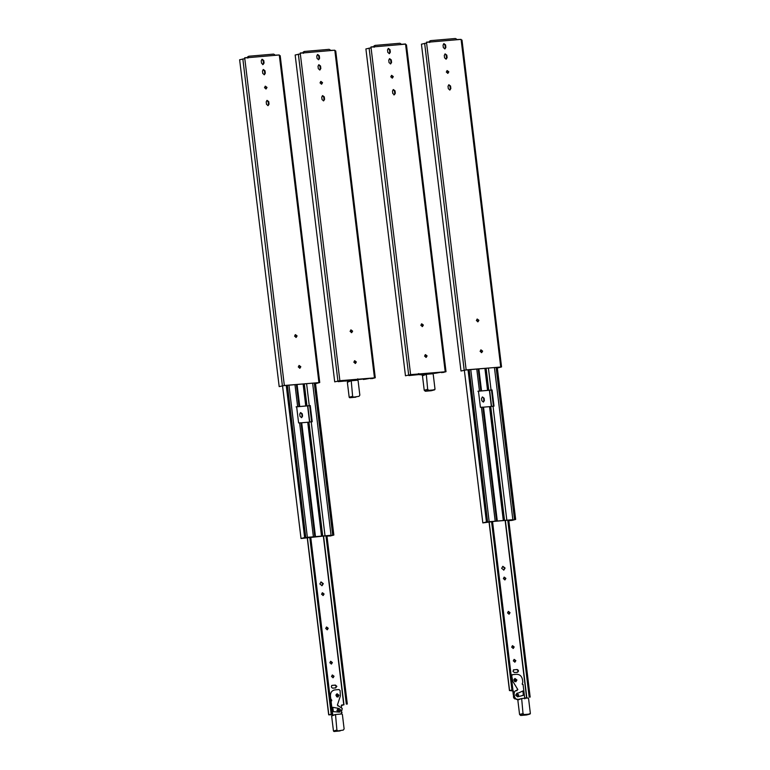 <?xml version="1.0" encoding="UTF-8"?>
<svg xmlns="http://www.w3.org/2000/svg" width="770" height="770" viewBox="0 0 770 770"><rect width="100%" height="100%" fill="white"/><g stroke="black" fill="none" stroke-linecap="round" stroke-linejoin="round"><path stroke-width="1.16" d="M480.095 351.341L481 349.869L482.626 351.13L481.722 352.602L480.095 351.341M480.721 349.975L482.058 351.274L481.433 352.641M446.302 72.053L447.197 70.58L448.833 71.841L447.928 73.314L446.302 72.053M446.927 70.686L448.256 71.985L447.63 73.352M476.37 320.522L477.265 319.05L478.901 320.31L477.997 321.783L476.37 320.522M476.996 319.165L478.324 320.464L477.698 321.822M466.148 369.879L426.484 42.167L426.59 43.043L421.44 44.179L460.989 371.015L466.148 369.879L501.405 366.972L500.731 366.915L461.095 39.376L456.87 39.559L456.119 38.808M446.812 55.161L447.11 57.644L446.205 59.117L444.579 57.856L444.28 55.382L445.185 53.9L446.812 55.161L446.244 55.315L446.542 57.798L445.917 59.155M450.845 88.511L449.95 89.994L448.323 88.733L448.015 86.25L448.92 84.767L450.546 86.028L450.845 88.511L449.651 90.032M445.57 44.91L445.869 47.394L444.973 48.866L443.347 47.605L443.039 45.122L443.944 43.649L445.57 44.91L445.002 45.055L445.301 47.538L444.675 48.905M444.906 54.015L446.244 55.315M448.641 84.883L449.978 86.182L450.277 88.666M443.664 43.755L445.002 45.055M461.846 40.136L461.182 40.078L461.846 40.136M460.989 371.015L465.581 370.033L500.163 367.059L498.2 367.819L501.405 366.972M430.68 41.811L426.484 42.167M429.65 42.504L429.487 41.214L430.623 40.637L455.349 38.51M493.454 406.281L491.501 390.092L492.059 389.947L480.855 390.987L478.18 368.955M477.891 391.266L491.501 390.092M482.829 522.907L486.438 521.944L484.551 522.657L489.171 521.713L512.849 519.683L509.836 520.481L511.453 520.347L515.659 519.432L512.05 520.395L508.113 520.732L511.126 519.933L494.629 521.348L482.829 522.907L464.358 370.332M506.824 520.202L493.031 406.223L494.022 406.137L492.059 389.947M486.438 521.944L468.035 369.821M469.19 369.725L487.603 521.848M489.171 521.713L470.759 369.59M482.8 407.176L496.612 521.165L482.8 407.176L480.413 407.301L478.449 391.112L480.846 390.987L478.189 368.945M503.33 520.626L489.537 406.647L483.522 407.157L497.314 521.146M493.031 406.223L490.74 406.493L504.533 520.481M512.849 519.683L494.436 367.56M514.504 519.538L496.092 367.415M497.256 367.309L515.659 519.432M482.819 407.186L483.522 407.157M489.537 406.647L490.74 406.493M503.628 570.118L504.629 568.173L502.646 566.412M501.655 568.347L502.877 566.325L505.101 568.048L503.869 570.069L501.655 568.347M504.745 579.916L505.418 578.53L504.032 577.231M503.359 578.616L504.263 577.134L505.89 578.395L504.985 579.877L503.359 578.616M508.893 614.181L509.557 612.795L508.181 611.496M507.507 612.891L508.412 611.409L510.038 612.67L509.134 614.152L507.507 612.891M513.041 648.456L513.706 647.069L512.329 645.77M511.655 647.156L512.56 645.674L514.187 646.944L513.282 648.417L511.655 647.156M517.604 696.426L518.239 695.098L516.92 693.847M516.285 695.185L517.151 693.76L518.72 694.973L517.854 696.398L516.285 695.185M515.072 681.594L515.707 680.266L514.389 679.015M513.985 679.381L514.62 678.928L516.189 680.141L515.322 681.566L514.553 681.488M514.697 662.162L515.371 660.775L513.985 659.476M513.311 660.862L514.216 659.389L515.842 660.65L514.938 662.123L513.311 660.862M513.378 669.9L514.042 669.746L512.955 671.257L514.379 672.547L517.498 672.287C518.893 671.219 518.778 670.285 517.151 669.476L513.571 669.871L517.151 669.476M484.089 398.225L484.369 400.544L483.464 402.027L481.837 400.766L481.558 398.446L482.453 396.964L484.089 398.225L482.232 397.05M510.625 690.459L513.301 690.806L513.782 694.771M513.677 697.947L515.246 698.813L513.677 697.947L513.426 695.916M524.697 698.005L526.834 697.803L505.37 520.453M517.016 672.412C518.412 671.344 518.297 670.41 516.68 669.602M483.223 402.056L483.887 400.669L483.608 398.35M526.834 697.803L524.707 698.092M515.505 698.881L514.774 698.939M513.301 694.896L512.82 690.931L510.154 690.613M510.549 690.478L512.907 689.853L509.576 690.565L489.171 521.925M492.54 521.531L512.907 689.853M511.935 689.939L491.568 521.617M508.749 520.135L530.164 697.1M529.192 697.187L507.776 520.222M516.94 679.997L515.852 681.787L513.879 680.256L514.966 678.466L516.94 679.997M518.316 693L516.978 693.183L515.669 695.146L517.565 696.84L523.388 695.32L522.869 690.998L522.387 691.123M530.366 713.482L526.507 714.974L526.93 714.396L526.507 714.974L520.674 715.474L519.567 714.483L517.825 700.036L521.656 698.544L528.008 697.995L528.557 698.496L530.366 713.482L529.952 714.059L524.12 714.56L523.013 713.569L521.656 698.544L518.21 699.458L515.38 698.804M514.11 697.524L513.59 693.212M518.788 692.875L522.224 691.258M524.793 698.804L523.051 684.376L522.339 684.443L522.243 683.654L522.801 682.384L522.455 679.525C521.723 676.127 519.788 674.385 516.67 674.289L512.541 674.645L511.694 675.81L512.753 681.209L517.844 689.622L516.15 690.796M516.785 690.7L516.988 690.594C512.108 689.795 514.1 701.46 518.47 699.295L517.998 699.42M512.541 674.645L511.915 674.799M522.002 695.522L522.484 695.397M518.172 699.468L521.656 698.544M424.568 356.106L425.464 354.633L427.09 355.894L426.195 357.367L424.568 356.106M425.194 354.749L426.522 356.048L425.897 357.405M390.765 76.817L391.67 75.344L393.297 76.605L392.392 78.078L390.765 76.817M391.391 75.46L392.729 76.759L392.103 78.117M420.834 325.296L421.739 323.814L423.365 325.075L422.461 326.557L420.834 325.296M421.459 323.929L422.797 325.229L422.172 326.596M410.612 374.644L370.957 46.931L371.063 47.817L365.904 48.943L405.463 375.779L410.612 374.644L445.869 371.737L445.195 371.679L405.54 43.967L401.334 44.323L400.583 43.572M391.275 59.925L391.583 62.409L390.679 63.891L389.052 62.63L388.754 60.147L389.649 58.664L391.275 59.925L390.708 60.079L391.006 62.562L390.38 63.929M395.318 93.276L394.413 94.758L392.787 93.497L392.488 91.014L393.383 89.541L395.01 90.802L395.318 93.276L393.845 94.912M390.034 49.675L390.342 52.158L389.437 53.63L387.811 52.37L387.512 49.886L388.407 48.414L390.034 49.675L389.466 49.829L389.764 52.312L389.139 53.669M389.379 58.78L390.708 60.079M393.114 89.647L394.442 90.947L394.74 93.43M388.138 48.529L389.466 49.829M406.319 44.901L405.646 44.843L406.319 44.901M405.463 375.779L410.044 374.798L444.704 371.823L442.663 372.584L445.869 371.737M375.154 46.575L370.957 46.931M441.441 372.199L441.499 372.69M374.114 47.278L373.96 45.979L375.086 45.401L399.822 43.274M434.136 373.055L408.889 375.587L408.832 375.096M434.184 373.411L441.73 372.122L435.907 373.171L438.91 372.372L430.526 373.036M408.889 375.587L412.508 374.624L410.612 375.337L430.546 373.171M418.803 373.594L419.91 374.586L418.331 373.719M429.352 373.777L431.431 373.132M431.489 373.585L429.362 373.864M420.16 374.653L419.429 374.711M435.021 389.254L431.161 390.746L431.585 390.169L431.161 390.746L425.329 391.247L424.222 390.255L422.48 375.808L426.311 374.316L432.663 373.768L433.212 374.268L435.021 389.254L434.607 389.832L428.775 390.332L427.668 389.341L426.311 374.316L422.874 375.231L420.035 374.576M420.045 374.085L422.653 375.192M429.381 374.047L429.304 373.411M353.825 362.179L354.72 360.707L356.346 361.967L355.451 363.44L353.825 362.179M354.45 360.822L355.779 362.121L355.153 363.478M320.022 82.891L320.926 81.418L322.553 82.679L321.648 84.151L320.022 82.891M320.647 81.533L321.985 82.833L321.36 84.19M350.09 331.369L350.995 329.887L352.622 331.148L351.717 332.63L350.09 331.369M350.716 330.003L352.054 331.302L351.428 332.669M339.868 380.717L300.213 53.005L300.319 53.89L295.16 55.017L334.709 381.853L339.868 380.717L375.125 377.81L374.451 377.752L334.815 50.214L330.59 50.397L329.839 49.646M320.532 65.999L320.83 68.482L319.935 69.964L318.308 68.703L318.01 66.22L318.905 64.738L320.532 65.999L319.964 66.153L320.262 68.636L319.637 70.003M324.574 99.349L323.669 100.832L322.043 99.571L321.744 97.087L322.64 95.605L324.266 96.866L324.574 99.349L323.371 100.87M319.29 55.748L319.598 58.231L318.693 59.704L317.067 58.443L316.768 55.96L317.663 54.487L319.29 55.748L318.722 55.902L319.021 58.376L318.395 59.742M318.636 64.853L319.964 66.153M322.37 95.721L323.698 97.02L323.997 99.503M317.394 54.603L318.722 55.902M335.576 50.974L334.902 50.916L335.576 50.974M334.709 381.853L339.3 380.871L373.883 377.906L371.92 378.657L375.125 377.81M304.41 52.649L300.213 53.005M370.697 378.272L370.755 378.763M303.37 53.351L303.216 52.052L304.342 51.474L329.069 49.347M363.373 378.956L363.43 379.485L366.443 378.686L342.072 381.323L338.146 381.66L338.088 381.169M363.43 379.485L370.976 378.195L365.153 379.235L368.166 378.445L359.783 379.11M338.146 381.66L341.764 380.698L339.868 381.41L359.802 379.244M345.586 380.967L348.406 380.726M356.943 379.995L357.79 378.83M347.925 380.852L345.104 381.092M345.509 380.958L347.867 380.332L344.488 380.678M355.856 397.166L349.724 397.744L349.176 397.243L347.357 382.257L351.226 380.765L357.578 380.216L358.098 380.717L359.84 395.164L359.003 396.329L349.724 397.744M348.021 381.602L347.915 380.765M348.348 380.245L348.492 381.477M356.741 380.284L357.492 379.581M349.176 397.243L352.622 396.329L351.226 380.765L347.78 381.67M352.622 396.329L353.17 396.829M298.288 366.953L299.193 365.471L300.82 366.732L299.915 368.214L298.288 366.953M298.914 365.586L300.252 366.886L299.626 368.253M264.495 87.665L265.39 86.182L267.017 87.443L266.122 88.925L264.495 87.665M265.121 86.298L266.449 87.597L265.823 88.964M294.564 336.134L295.459 334.652L297.085 335.913L296.19 337.395L294.564 336.134M295.189 334.767L296.517 336.067L295.892 337.433M244.793 58.655L284.342 385.491L279.183 386.617L239.634 59.781L244.793 58.655L244.677 57.779L244.783 58.655M265.005 70.763L265.303 73.246L264.399 74.728L262.772 73.468L262.474 70.984L263.378 69.502L265.005 70.763L264.428 70.917L264.736 73.4L264.11 74.767M269.038 104.123L268.133 105.596L266.507 104.335L266.208 101.852L267.113 100.379L268.74 101.64L269.038 104.123L267.844 105.634M263.764 60.512L264.062 62.996L263.157 64.478L261.531 63.217L261.232 60.734L262.137 59.252L263.764 60.512L263.196 60.666L263.494 63.15L262.589 64.622M284.342 385.491L319.589 382.575L318.924 382.517L279.289 54.978L275.063 55.171L274.303 54.42M263.099 69.618L264.428 70.917M266.834 100.485L268.172 101.784L268.47 104.268M261.858 59.367L263.196 60.666M280.039 55.738L279.366 55.681L280.039 55.738M279.183 386.617L283.774 385.635L318.356 382.671L316.393 383.422L319.589 382.575M248.874 57.413L244.677 57.779M247.844 58.116L247.68 56.816L248.816 56.239L273.543 54.121M311.648 421.893L309.684 405.703L310.252 405.549L299.049 406.599L296.373 384.557M296.075 406.868L309.684 405.703M301.022 538.509L304.631 537.547L302.735 538.259L304.352 538.124L307.365 537.325L331.042 535.294L328.03 536.093L333.853 535.044L330.234 536.007L324.449 535.959L301.022 538.509L282.552 385.934M325.017 535.804L311.224 421.825L312.216 421.739L310.252 405.549M304.631 537.547L286.228 385.423M287.383 385.327L305.786 537.45M307.365 537.325L288.952 385.192M300.993 422.788L314.795 536.767L300.993 422.788L298.606 422.913L296.642 406.724L299.039 406.599L296.383 384.557M321.523 536.228L307.731 422.249L301.705 422.769L315.498 536.748M311.224 421.825L308.934 422.104L322.726 536.084M331.042 535.294L312.63 383.162M332.698 535.14L314.285 383.017M315.44 382.921L333.853 535.044M301.003 422.788L301.705 422.769M307.731 422.249L308.934 422.104M321.822 585.72L322.822 583.785L320.84 582.014M323.294 583.66L322.062 585.672L319.839 583.958L321.071 581.937L323.294 583.66M322.938 595.518L323.602 594.132L322.226 592.833M324.083 594.007L323.179 595.479L321.552 594.219L322.457 592.746L324.083 594.007M327.086 629.793L327.75 628.407L326.374 627.107M328.232 628.272L327.327 629.754L325.7 628.493L326.596 627.011L328.232 628.272M331.225 664.058L331.899 662.672L330.513 661.372M332.37 662.547L331.475 664.029L329.849 662.768L330.744 661.286L332.37 662.547M338.232 711.827L338.867 710.498L337.549 709.247M339.339 710.373L338.473 711.788L336.913 710.575L337.78 709.16L339.339 710.373M337.154 696.869L337.789 695.541L336.471 694.29M336.076 694.636L336.702 694.203L338.271 695.416L337.404 696.831L336.644 696.763M332.89 677.773L333.554 676.378L332.178 675.078M334.036 676.253L333.131 677.735L331.504 676.474L332.409 674.992L334.036 676.253M335.499 687.976L336.875 686.368L335.441 685.079L332.332 685.338L334.969 685.204L336.403 686.494L335.306 688.005M335.787 687.88L332.669 688.149C331.052 687.341 330.936 686.407 332.332 685.338L331.668 685.502M300.031 416.368L299.751 414.048L300.647 412.566L302.273 413.827L302.562 416.156L301.657 417.629L300.031 416.368M329.858 714.724L332.688 714.483M341.226 713.751L342.072 712.587M341.418 707.226L341.639 704.993L343.978 704.781L323.564 536.055M341.216 705.57L343.978 704.781M301.417 417.667L302.081 416.281L301.802 413.952L300.416 412.662M332.207 714.608L329.387 714.858M329.791 714.724L332.139 714.098L328.819 714.801L307.365 537.537M331.167 714.185L309.752 537.219M310.724 537.133L332.139 714.098M326.942 535.747L347.308 704.069M346.336 704.155L325.97 535.833M335.961 695.531L337.058 693.741L339.031 695.272L337.934 697.062L335.961 695.531M339.397 712.135L333.323 711.634L332.794 707.312L339.089 708.458L340.841 710.161L339.657 712.096M340.128 730.923L334.007 731.5L333.458 731L331.639 716.013L335.508 714.522L341.851 713.973L342.381 714.473L344.123 728.921L343.285 730.085L334.007 731.5M332.303 715.369L332.197 714.531M341.023 714.05L342.255 708.467L337.385 705.108L340.359 696.013L340.099 690.536L339.002 689.545L334.863 689.901C331.832 690.526 330.359 692.557 330.445 696.003L330.792 698.871L331.649 700.017L331.735 700.796L331.033 700.864L332.784 715.292M338.463 705.926L337.982 706.051M334.863 689.901L333.612 690.161M338.608 708.583L339.089 708.458M333.458 731L336.904 730.085L335.508 714.522L332.062 715.436M336.904 730.085L337.453 730.586M461.095 39.376L426.513 42.34M447.11 57.644L446.542 57.798M450.546 86.028L449.978 86.182M445.869 47.394L445.301 47.538M424.645 43.332L464.195 370.168M429.573 41.137L429.727 42.437M495.197 521.203L481.404 407.214M479.441 391.025L476.784 369.071M488.411 368.07L491.067 390.034M504.485 520.491L490.683 406.502M486.111 368.272L488.777 390.303M486.062 368.272L488.729 390.313M487.574 390.457L484.908 368.378M478.882 368.888L481.558 390.967M526.613 697.841L505.159 520.481M491.347 406.406L489.402 390.313M484.369 400.544L483.887 400.669M513.301 690.806L512.82 690.931M491.568 406.377L489.614 390.284M517.7 689.208L517.219 689.333M519.567 714.483L523.013 713.569M520.674 715.474L524.12 714.56M511.655 679.563L512.137 679.438M405.559 44.14L370.976 47.114M391.583 62.409L391.006 62.562M395.01 90.802L394.442 90.947M390.342 52.158L389.764 52.312M369.109 48.096L408.658 374.932M374.037 45.911L374.191 47.201M424.222 390.255L427.668 389.341M425.329 391.247L428.775 390.332M334.815 50.214L300.233 53.188M320.83 68.482L320.262 68.636M324.266 96.866L323.698 97.02M319.598 58.231L319.021 58.376M298.365 54.169L337.914 381.006M303.293 51.985L303.447 53.274M279.289 54.978L244.706 57.952M265.303 73.246L264.736 73.4M268.74 101.64L268.172 101.784M264.062 62.996L263.494 63.15M242.839 58.934L282.388 385.77M247.767 56.749L247.921 58.039M313.39 536.806L299.597 422.826M297.634 406.637L294.977 384.673M306.604 383.681L309.261 405.636M322.668 536.093L308.876 422.114M304.304 383.874L306.97 405.915M304.256 383.883L306.922 405.925M305.767 406.06L303.101 383.98M297.076 384.5L299.751 406.579M343.767 704.81L323.342 536.093M309.54 422.018L307.596 405.915M302.562 416.156L302.081 416.281M309.761 421.989L307.808 405.886M331.167 700.142L331.649 700.017M501.549 366.905L462 40.069M455.426 38.5L430.642 40.627M489.046 521.964L509.451 690.613M530.02 714.05L526.584 714.964M446.013 371.669L406.464 44.833M399.9 43.264L375.115 45.392M426.262 374.326L422.826 375.24M434.675 389.822L431.239 390.736M375.269 377.743L335.72 50.907M329.156 49.338L304.371 51.465M351.149 380.775L347.703 381.689M319.743 382.517L280.193 55.681M273.619 54.102L248.835 56.229M328.684 714.858L307.23 537.566M335.431 714.531L331.986 715.446"/></g></svg>
